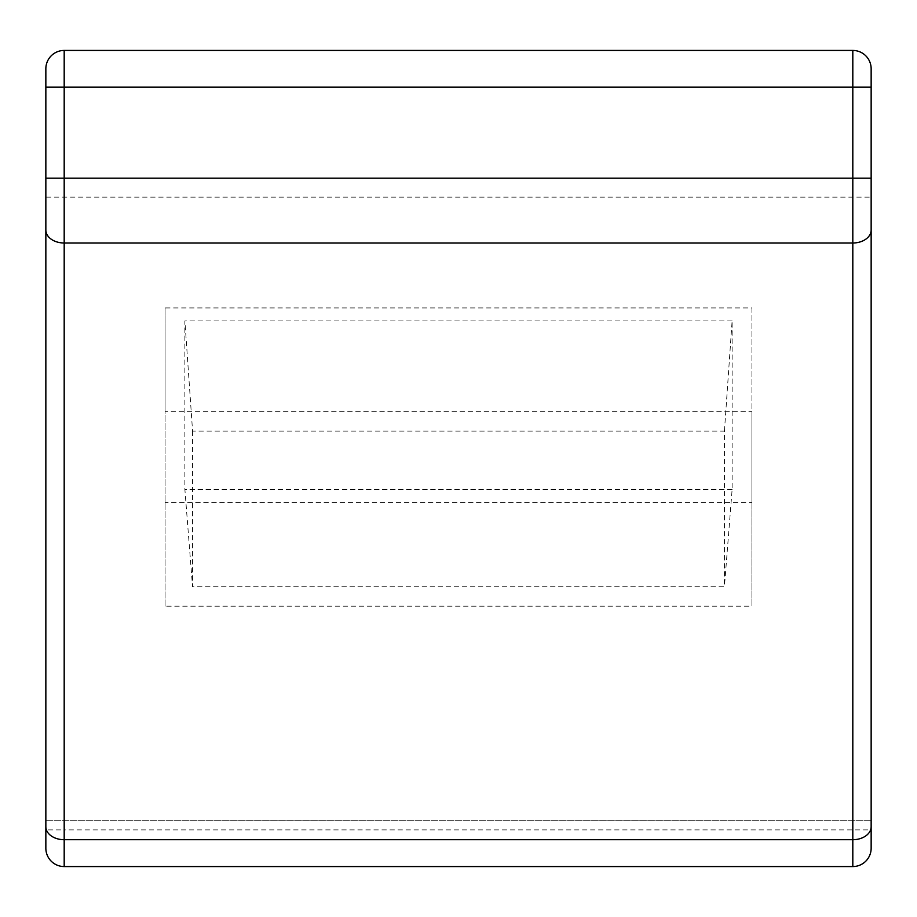 <?xml version="1.0" encoding="UTF-8"?>
<svg xmlns="http://www.w3.org/2000/svg" width="917" height="917" viewBox="0 0 917 917"><rect width="100%" height="100%" fill="white"/><g stroke="black" fill="none" stroke-linecap="round" stroke-linejoin="round"><path stroke-width="0.69" stroke-dasharray="4.58 3.44" d="M871.15 197.155L871.15 820.715L852.81 820.715L852.81 866.565A18.34 18.34 0 0 0 871.15 848.225L871.15 829.885L64.19 829.885L64.19 820.715L45.85 820.715L45.85 68.775A18.34 18.34 0 0 1 64.19 50.435L852.81 50.435A18.34 18.34 0 0 1 871.15 68.775L871.15 197.155L45.85 197.155M64.19 866.565L64.19 829.885L45.85 829.885L45.85 848.225M871.15 820.715L45.85 820.715M165.06 606.194L165.06 411.676L751.94 411.676L751.94 606.194L165.06 606.194L165.06 307.929L751.94 307.929L751.94 411.676M192.57 431.128L192.57 586.742L724.43 586.742L724.43 431.128L192.57 431.128L184.879 320.893L184.879 489.483L192.57 586.742M724.43 431.128L732.121 320.893L732.121 489.483L724.43 586.742M852.81 820.715L64.19 820.715M751.94 307.929L751.94 502.447L165.06 502.447M751.94 502.447L751.94 606.194M165.06 307.929L165.06 411.676M732.121 489.483L184.879 489.483M732.121 320.893L184.879 320.893"/><path stroke-width="1.38" d="M871.15 848.225A18.34 18.34 0 0 1 852.81 866.565A18.34 18.34 0 0 0 871.15 848.225L871.15 87.115L64.19 87.115L64.19 178.162L852.81 178.162L852.81 50.435L64.19 50.435A18.34 18.34 0 0 0 45.85 68.775L45.85 848.225A18.34 18.34 0 0 0 64.19 866.565L852.81 866.565L64.19 866.565A18.34 18.34 0 0 1 45.85 848.225A18.34 18.34 0 0 0 64.19 866.565L64.19 839.708L852.81 839.708L852.81 243.005L64.19 243.005L64.19 839.708A18.34 12.964 0 0 1 45.85 826.733M871.15 829.885L871.15 820.715M871.15 68.775A18.34 18.34 0 0 0 852.81 50.435A18.34 18.34 0 0 1 871.15 68.775L871.15 87.115M45.85 820.715L45.85 829.885M45.85 68.775A18.34 18.34 0 0 1 64.19 50.435L64.19 87.115L45.85 87.115M871.15 230.041A18.34 12.964 180 0 1 852.81 243.005L852.81 178.162L871.15 178.162M852.81 866.565L852.81 839.708A18.34 12.964 0 0 0 871.15 826.733M45.85 178.162L64.19 178.162L64.19 243.005A18.34 12.964 180 0 1 45.85 230.041"/></g></svg>

